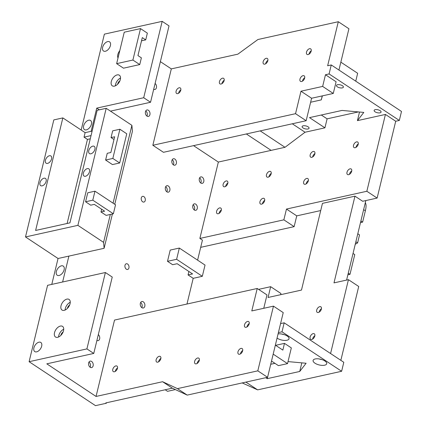 <?xml version="1.0" encoding="UTF-8"?>
<svg xmlns="http://www.w3.org/2000/svg" width="427" height="427" viewBox="0 0 427 427"><rect width="100%" height="100%" fill="white"/><g stroke="black" fill="none" stroke-linecap="round" stroke-linejoin="round"><path stroke-width="0.64" d="M360.89 220.978L362.624 222.125L360.5 222.595M365.32 202.67L365.677 203.465C366.27 205.109 366.169 207.549 365.368 210.789L362.624 222.125M355.862 241.757L357.596 242.904L355.253 244.271M357.799 233.756L359.529 234.903L357.596 242.904M348.261 273.184L349.991 274.331L347.866 274.801M353.033 253.446L354.768 254.593L349.991 274.331M340.853 360.34L358.717 286.485L348.437 279.68L333.989 282.877L354.965 196.169L322.454 203.364L301.478 290.077L268.06 297.475L270.67 286.688L258.57 289.367M257.812 370.844L177.435 388.634L162.596 381.717L96.054 396.448L114.527 320.069L257.225 288.481L251.791 310.941L273.467 306.143L257.812 370.844L267.58 377.308L280.566 323.618L284.179 322.817L343.799 362.288L341.627 371.276L257.63 389.867L245.909 382.106M242.194 382.928L257.63 389.867M165.19 389.766L167.528 391.313L175.364 389.584M280.662 294.683L280.945 293.498L270.67 286.688M346.591 280.091L365.827 200.573M124.994 265.3A2.93 2.018 77.5 0 0 125.506 268.305A2.93 2.018 77.5 0 0 127.598 269.469A2.93 2.018 77.5 0 0 128.933 266.17A2.93 2.018 77.5 0 0 126.333 263.747A2.93 2.018 77.5 0 0 124.994 265.3M141.3 197.909A2.93 2.018 77.5 0 0 141.812 200.914A2.93 2.018 77.5 0 0 143.904 202.072A2.93 2.018 77.5 0 0 145.239 198.779A2.93 2.018 77.5 0 0 142.634 196.351A2.93 2.018 77.5 0 0 141.3 197.909M111.041 137.579L112.675 130.843L119.896 129.242L112.835 158.444L105.608 160.045L107.236 153.304L110.849 152.508L114.655 136.779L111.041 137.579L113.988 139.533M119.896 129.242L126.75 133.779L119.683 162.981L112.835 158.444M105.608 160.045L112.461 164.582L119.683 162.981M202.318 276.306L205.035 265.076L179.335 248.06L170.218 250.078L167.501 261.313L176.618 259.296L202.318 276.306L193.196 278.324L186.978 304.029M167.501 261.313L172.641 264.713L177.157 263.715L192.572 273.926L188.056 274.924L193.196 278.324M179.335 248.06L176.618 259.296M188.889 271.487L188.056 274.924M193.554 145.644L218.346 162.057L199.868 238.437L202.435 240.134L197.594 260.15M160.381 61.648L171.318 68.891L152.839 145.271L163.461 152.306L306.159 120.718L311.593 98.253L333.268 93.454L336.097 81.77L325.475 74.741L329.089 73.94L331.261 64.952L327.648 65.753L338.301 21.724L348.923 28.758L338.937 70.033M99.315 109.835L96.737 108.127L91.122 131.324M62.625 281.991L68.886 256.099L104.108 248.3L112.408 213.996M96.054 396.448L46.799 363.836L93.764 353.439L86.911 348.902L29.105 361.701L47.584 285.321L105.389 272.522L86.911 348.902M106.446 402.773L106.328 403.253L105.816 402.912L172.359 388.18L187.202 395.103L177.435 388.634M96.908 340.442A3.315 2.279 77.5 0 0 98.13 340.639A3.315 2.279 77.5 0 0 99.753 338.061A3.315 2.279 77.5 0 0 98.311 334.624M192.801 205.611A3.315 2.279 77.5 0 0 193.383 209.006A3.315 2.279 77.5 0 0 195.747 210.319A3.315 2.279 77.5 0 0 197.253 206.593A3.315 2.279 77.5 0 0 194.312 203.85A3.315 2.279 77.5 0 0 192.801 205.611M140.355 303.282A3.315 2.279 77.5 0 0 140.931 306.677A3.315 2.279 77.5 0 0 143.296 307.99A3.315 2.279 77.5 0 0 144.806 304.264A3.315 2.279 77.5 0 0 141.865 301.521A3.315 2.279 77.5 0 0 140.355 303.282M171.916 160.504A3.315 2.279 77.5 0 0 172.492 163.899A3.315 2.279 77.5 0 0 174.856 165.212A3.315 2.279 77.5 0 0 176.367 161.486A3.315 2.279 77.5 0 0 173.426 158.743A3.315 2.279 77.5 0 0 171.916 160.504M153.699 89.27A3.315 2.279 77.5 0 0 154.921 89.467A3.315 2.279 77.5 0 0 156.538 86.889A3.315 2.279 77.5 0 0 155.102 83.452M88.667 362.886A3.315 2.279 77.5 0 0 89.243 366.281A3.315 2.279 77.5 0 0 91.608 367.599A3.315 2.279 77.5 0 0 93.118 363.868A3.315 2.279 77.5 0 0 90.177 361.13A3.315 2.279 77.5 0 0 88.667 362.886M199.324 178.651A3.315 2.279 77.5 0 0 199.9 182.046A3.315 2.279 77.5 0 0 202.265 183.359A3.315 2.279 77.5 0 0 203.775 179.634A3.315 2.279 77.5 0 0 200.834 176.89A3.315 2.279 77.5 0 0 199.324 178.651M165.393 187.464A3.315 2.279 77.5 0 0 165.97 190.858A3.315 2.279 77.5 0 0 168.334 192.171A3.315 2.279 77.5 0 0 169.845 188.446A3.315 2.279 77.5 0 0 166.904 185.702A3.315 2.279 77.5 0 0 165.393 187.464M145.458 111.714A3.315 2.279 77.5 0 0 146.034 115.109A3.315 2.279 77.5 0 0 148.399 116.422A3.315 2.279 77.5 0 0 149.909 112.696A3.315 2.279 77.5 0 0 146.968 109.952A3.315 2.279 77.5 0 0 145.458 111.714M86.345 129.877A5.476 3.24 -56.5 0 0 90.935 125.533A5.476 3.24 -56.5 0 0 90.54 120.483A5.476 3.24 -56.5 0 0 84.813 123.259A5.476 3.24 -56.5 0 0 84.487 129.616A5.476 3.24 -56.5 0 0 86.345 129.877M59.065 275.495A5.476 3.24 -56.5 0 0 63.655 271.145A5.476 3.24 -56.5 0 0 63.26 266.096A5.476 3.24 -56.5 0 0 57.533 268.877A5.476 3.24 -56.5 0 0 57.213 275.234A5.476 3.24 -56.5 0 0 59.065 275.495M105.368 51.256A5.476 3.24 -56.5 0 0 109.958 46.906A5.476 3.24 -56.5 0 0 109.558 41.857A5.476 3.24 -56.5 0 0 103.83 44.638A5.476 3.24 -56.5 0 0 103.51 50.994A5.476 3.24 -56.5 0 0 105.368 51.256M36.621 351.848A5.476 3.24 -56.5 0 0 41.211 347.503A5.476 3.24 -56.5 0 0 40.811 342.454A5.476 3.24 -56.5 0 0 35.083 345.229A5.476 3.24 -56.5 0 0 34.763 351.586A5.476 3.24 -56.5 0 0 36.621 351.848M273.184 354.132L287.531 363.628L278.431 365.64L271.513 361.055M275.362 345.144L282.85 350.103L284.478 343.367L275.628 345.326M284.478 343.367L291.331 347.904L287.531 363.628M355.75 81.167L357.655 73.289L340.842 62.155M199.868 238.437L283.859 219.841L286.469 209.059L366.846 191.264L377.126 198.069L362.678 201.272L354.965 196.169M286.469 209.059L296.749 215.865L320.714 210.559M281.516 333.989A7.008 2.952 -166.4 0 0 284.281 334.656M277.064 338.104A7.008 2.952 -166.4 0 0 286.928 340.25A7.008 2.952 -166.4 0 0 289.031 338.776A7.008 2.952 -166.4 0 0 285.567 335.158A7.008 2.952 -166.4 0 0 278.078 333.909M319.204 358.942A7.008 2.952 -166.4 0 0 321.969 359.609M324.616 365.202A7.008 2.952 -166.4 0 0 326.719 363.729A7.008 2.952 -166.4 0 0 320.602 359.214A7.008 2.952 -166.4 0 0 313.098 360.436A7.008 2.952 -166.4 0 0 316.887 364.199A7.008 2.952 -166.4 0 0 324.616 365.202M265.775 377.708L267.222 378.664L299.733 371.469L306.106 363.249L288.022 361.6M267.548 377.313L267.222 378.664M274.951 363.334L270.734 364.268M301.82 362.854L299.733 371.469M284.179 322.817L282.007 331.806L341.627 371.276M278.393 332.606L282.007 331.806M292.298 123.782L305.054 132.231L284.996 147.299L271.124 150.373L246.336 133.961M284.996 147.299L260.208 130.886M380.009 112.84A3.565 1.5 13.6 0 1 376.07 112.328A3.565 1.5 13.6 0 1 374.143 110.412A3.565 1.5 13.6 0 1 377.959 109.792A3.565 1.5 13.6 0 1 381.076 112.093A3.565 1.5 13.6 0 1 380.009 112.84M342.315 87.887A3.565 1.5 13.6 0 1 338.381 87.375A3.565 1.5 13.6 0 1 336.455 85.459A3.565 1.5 13.6 0 1 340.271 84.84A3.565 1.5 13.6 0 1 343.388 87.135A3.565 1.5 13.6 0 1 342.315 87.887M307.984 128.986A3.565 1.5 13.6 0 1 304.051 128.474A3.565 1.5 13.6 0 1 302.119 126.557A3.565 1.5 13.6 0 1 305.94 125.938A3.565 1.5 13.6 0 1 309.052 128.233A3.565 1.5 13.6 0 1 307.984 128.986M358.386 111.922L327.098 118.845L324.926 127.833L309.506 117.622L342.016 110.428L363.804 112.413L357.436 120.638L359.518 112.023M327.098 118.845L321.307 115.012M322.369 95.867L321.275 99.886L310.626 102.24M321.275 99.886L322.241 95.894M366.846 191.264L385.432 114.436L395.712 121.241L399.325 120.446L329.089 73.94M399.325 120.446L401.497 111.458L331.261 64.952M385.432 114.436L357.436 120.638M324.926 127.833L305.054 132.231M152.839 145.271L295.537 113.683L300.971 91.218L322.647 86.419L325.475 74.741M322.647 86.419L333.268 93.454M137.953 55.579L141.38 57.848L139.752 64.584L132.898 60.047L140.51 28.598L147.358 33.135L145.73 39.876L142.303 37.608L137.953 55.579M141.529 40.805L145.73 39.876M132.898 60.047L116.64 63.644L124.252 32.196L140.51 28.598M116.64 63.644L123.494 68.181L139.752 64.584M101.658 209.23L100.991 211.984L104.604 211.184L94.324 204.378L90.716 205.179L85.576 201.774L92.798 200.172L94.975 191.189L87.748 192.79L85.576 201.774M92.798 200.172L113.358 213.783L115.53 204.8L94.975 191.189M113.358 213.783L106.131 215.384L100.991 211.984M85.485 176.255A4.334 2.562 -56.5 0 0 89.115 172.818A4.334 2.562 -56.5 0 0 88.8 168.825A4.334 2.562 -56.5 0 0 84.274 171.019A4.334 2.562 -56.5 0 0 84.018 176.047A4.334 2.562 -56.5 0 0 85.485 176.255M42.134 185.852A4.334 2.562 -56.5 0 0 45.764 182.414A4.334 2.562 -56.5 0 0 45.449 178.422A4.334 2.562 -56.5 0 0 40.923 180.616A4.334 2.562 -56.5 0 0 40.666 185.644A4.334 2.562 -56.5 0 0 42.134 185.852M47.573 163.386A4.334 2.562 -56.5 0 0 51.197 159.949A4.334 2.562 -56.5 0 0 50.888 155.956A4.334 2.562 -56.5 0 0 46.356 158.15A4.334 2.562 -56.5 0 0 46.105 163.178A4.334 2.562 -56.5 0 0 47.573 163.386M90.919 153.789A4.334 2.562 -56.5 0 0 94.548 150.352A4.334 2.562 -56.5 0 0 94.239 146.36A4.334 2.562 -56.5 0 0 89.707 148.559A4.334 2.562 -56.5 0 0 89.456 153.581A4.334 2.562 -56.5 0 0 90.919 153.789M114.756 204.287L132.423 131.26L131.895 125.325L113.064 203.167M110.331 214.455L103.58 242.365L104.108 248.3M77.885 225.349L25.503 236.948L53.818 119.907L62.849 117.905L35.617 230.452L69.937 222.857L97.164 110.31L106.2 108.309L77.885 225.349L103.58 242.365M92.136 131.1L85.117 132.653L62.849 117.905M131.895 125.325L106.2 108.309M51.784 284.387L58.051 258.495L25.503 236.948M58.051 258.495L68.886 256.099M91.052 135.589L84.028 137.147L87.455 139.415L90.278 138.791M85.117 132.653L84.028 137.147M81.178 130.043L104.375 34.144L162.18 21.35L143.702 97.73L96.737 108.127M114.452 86.131A6.368 3.768 -56.5 0 0 119.79 81.077A6.368 3.768 -56.5 0 0 119.325 75.205A6.368 3.768 -56.5 0 0 112.669 78.435A6.368 3.768 -56.5 0 0 112.296 85.827A6.368 3.768 -56.5 0 0 114.452 86.131M119.784 50.669A6.368 3.768 -56.5 0 0 118.017 57.965M67.119 223.481L87.455 139.415M267.905 60.372A3.315 1.959 -56.5 0 0 265.647 63.783M224.202 80.255A3.315 1.959 -56.5 0 0 221.944 83.665M311.256 50.776A3.315 1.959 -56.5 0 0 308.993 54.192M180.851 89.851A3.315 1.959 -56.5 0 0 178.593 93.262M304.734 77.735A3.315 1.959 -56.5 0 0 302.476 81.146M308.134 54.555A3.315 1.959 123.5 0 1 307.013 54.394A3.315 1.959 123.5 0 1 307.205 50.551A3.315 1.959 123.5 0 1 310.669 48.87A3.315 1.959 123.5 0 1 310.909 51.923A3.315 1.959 123.5 0 1 308.134 54.555M301.611 81.509A3.315 1.959 123.5 0 1 300.491 81.354A3.315 1.959 123.5 0 1 300.683 77.506A3.315 1.959 123.5 0 1 304.147 75.83A3.315 1.959 123.5 0 1 304.387 78.883A3.315 1.959 123.5 0 1 301.611 81.509M264.783 64.151A3.315 1.959 123.5 0 1 263.662 63.991A3.315 1.959 123.5 0 1 263.854 60.148A3.315 1.959 123.5 0 1 267.318 58.467A3.315 1.959 123.5 0 1 267.558 61.52A3.315 1.959 123.5 0 1 264.783 64.151M177.728 93.625A3.315 1.959 123.5 0 1 176.607 93.465A3.315 1.959 123.5 0 1 176.805 89.622A3.315 1.959 123.5 0 1 180.263 87.941A3.315 1.959 123.5 0 1 180.504 90.994A3.315 1.959 123.5 0 1 177.728 93.625M221.079 84.028A3.315 1.959 123.5 0 1 219.958 83.868A3.315 1.959 123.5 0 1 220.156 80.025A3.315 1.959 123.5 0 1 223.615 78.344A3.315 1.959 123.5 0 1 223.855 81.402A3.315 1.959 123.5 0 1 221.079 84.028M338.301 21.724L257.919 39.519L237.866 54.16L171.318 68.891M300.971 91.218L311.593 98.253M295.537 113.683L306.159 120.718M242.723 350.476A3.315 1.959 -56.5 0 0 240.465 353.887M199.372 360.073A3.315 1.959 -56.5 0 0 197.114 363.484M117.537 367.983A3.315 1.959 -56.5 0 0 115.279 371.394M249.245 323.517A3.315 1.959 -56.5 0 0 246.987 326.927M160.888 358.386A3.315 1.959 -56.5 0 0 158.63 361.797M196.255 363.847A3.315 1.959 -56.5 0 0 199.03 361.221A3.315 1.959 -56.5 0 0 198.79 358.162A3.315 1.959 -56.5 0 0 195.326 359.844A3.315 1.959 -56.5 0 0 195.134 363.687A3.315 1.959 -56.5 0 0 196.255 363.847M239.606 354.25A3.315 1.959 -56.5 0 0 242.381 351.624A3.315 1.959 -56.5 0 0 242.141 348.571A3.315 1.959 -56.5 0 0 238.677 350.247A3.315 1.959 -56.5 0 0 238.479 354.09A3.315 1.959 -56.5 0 0 239.606 354.25M246.128 327.296A3.315 1.959 -56.5 0 0 248.898 324.664A3.315 1.959 -56.5 0 0 248.663 321.611A3.315 1.959 -56.5 0 0 245.199 323.292A3.315 1.959 -56.5 0 0 245.002 327.135A3.315 1.959 -56.5 0 0 246.128 327.296M157.771 362.16A3.315 1.959 -56.5 0 0 160.547 359.534A3.315 1.959 -56.5 0 0 160.306 356.476A3.315 1.959 -56.5 0 0 156.842 358.157A3.315 1.959 -56.5 0 0 156.645 362A3.315 1.959 -56.5 0 0 157.771 362.16M114.42 371.757A3.315 1.959 -56.5 0 0 117.195 369.125A3.315 1.959 -56.5 0 0 116.955 366.072A3.315 1.959 -56.5 0 0 113.491 367.754A3.315 1.959 -56.5 0 0 113.294 371.597A3.315 1.959 -56.5 0 0 114.42 371.757M162.596 381.717L172.359 388.18M257.225 288.481L266.992 294.945L263.763 308.294M273.467 306.143L283.229 312.612L280.566 323.618M187.202 395.103L267.58 377.308M120.526 78.045A6.368 3.768 -56.5 0 0 115.381 85.822M117.687 84.162A3.315 1.959 123.5 0 1 119.896 80.82M70.258 302.263A6.368 3.768 -56.5 0 0 65.107 310.039M64.183 310.349A6.368 3.768 -56.5 0 0 69.521 305.294A6.368 3.768 -56.5 0 0 69.057 299.423A6.368 3.768 -56.5 0 0 62.401 302.652A6.368 3.768 -56.5 0 0 62.027 310.045A6.368 3.768 -56.5 0 0 64.183 310.349M67.418 308.379A3.315 1.959 123.5 0 1 69.628 305.038M63.735 329.222A6.368 3.768 -56.5 0 0 58.59 336.994M57.661 337.303A6.368 3.768 -56.5 0 0 62.999 332.249A6.368 3.768 -56.5 0 0 62.534 326.377A6.368 3.768 -56.5 0 0 55.878 329.612A6.368 3.768 -56.5 0 0 55.505 336.999A6.368 3.768 -56.5 0 0 57.661 337.303M60.896 335.334A3.315 1.959 123.5 0 1 63.111 331.992M200.765 182.991A3.315 2.279 77.5 0 0 199.628 177.862M194.242 209.951A3.315 2.279 77.5 0 0 193.105 204.821M141.791 307.621A3.315 2.279 77.5 0 0 140.659 302.492M90.108 367.225A3.315 2.279 77.5 0 0 88.971 362.096M173.351 164.843A3.315 2.279 77.5 0 0 172.22 159.714M146.899 116.053A3.315 2.279 77.5 0 0 145.762 110.924M166.834 191.803A3.315 2.279 77.5 0 0 165.697 186.674M314.87 335.691A3.315 1.959 -56.5 0 0 312.612 339.102M321.451 308.721A3.315 1.959 -56.5 0 0 319.193 312.132M308.406 180.493A3.315 1.959 -56.5 0 0 306.148 183.904M221.357 209.972A3.315 1.959 -56.5 0 0 219.094 213.383M264.708 200.375A3.315 1.959 -56.5 0 0 262.445 203.786M351.757 170.896A3.315 1.959 -56.5 0 0 349.499 174.312M314.929 153.539A3.315 1.959 -56.5 0 0 312.671 156.949M227.874 183.012A3.315 1.959 -56.5 0 0 225.616 186.423M271.225 173.415A3.315 1.959 -56.5 0 0 268.967 176.826M358.28 143.942A3.315 1.959 -56.5 0 0 356.022 147.352M105.389 272.522L112.242 277.059L93.764 353.439M271.124 150.373L218.346 162.057M218.234 213.746A3.315 1.959 123.5 0 1 217.113 213.585A3.315 1.959 123.5 0 1 217.306 209.742A3.315 1.959 123.5 0 1 220.77 208.061A3.315 1.959 123.5 0 1 221.01 211.119A3.315 1.959 123.5 0 1 218.234 213.746M224.757 186.786A3.315 1.959 123.5 0 1 223.636 186.631A3.315 1.959 123.5 0 1 223.828 182.788A3.315 1.959 123.5 0 1 227.292 181.107A3.315 1.959 123.5 0 1 227.532 184.16A3.315 1.959 123.5 0 1 224.757 186.786M261.586 204.149A3.315 1.959 123.5 0 1 260.465 203.989A3.315 1.959 123.5 0 1 260.657 200.146A3.315 1.959 123.5 0 1 264.121 198.464A3.315 1.959 123.5 0 1 264.361 201.523A3.315 1.959 123.5 0 1 261.586 204.149M268.108 177.194A3.315 1.959 123.5 0 1 266.982 177.034A3.315 1.959 123.5 0 1 267.179 173.191A3.315 1.959 123.5 0 1 270.643 171.51A3.315 1.959 123.5 0 1 270.883 174.563A3.315 1.959 123.5 0 1 268.108 177.194M305.289 184.272A3.315 1.959 123.5 0 1 304.163 184.112A3.315 1.959 123.5 0 1 304.36 180.269A3.315 1.959 123.5 0 1 307.819 178.587A3.315 1.959 123.5 0 1 308.059 181.64A3.315 1.959 123.5 0 1 305.289 184.272M311.806 157.312A3.315 1.959 123.5 0 1 310.685 157.152A3.315 1.959 123.5 0 1 310.883 153.309A3.315 1.959 123.5 0 1 314.341 151.628A3.315 1.959 123.5 0 1 314.582 154.686A3.315 1.959 123.5 0 1 311.806 157.312M348.635 174.675A3.315 1.959 123.5 0 1 347.514 174.515A3.315 1.959 123.5 0 1 347.711 170.672A3.315 1.959 123.5 0 1 351.17 168.991A3.315 1.959 123.5 0 1 351.41 172.044A3.315 1.959 123.5 0 1 348.635 174.675M355.157 147.715A3.315 1.959 123.5 0 1 354.036 147.561A3.315 1.959 123.5 0 1 354.234 143.712A3.315 1.959 123.5 0 1 357.693 142.036A3.315 1.959 123.5 0 1 357.933 145.089A3.315 1.959 123.5 0 1 355.157 147.715M377.126 198.069L395.712 121.241M283.859 219.841L294.139 226.646L296.749 215.865M200.695 247.334L294.139 226.646M106.328 403.253L95.493 405.65L29.105 361.701M311.753 339.465A3.315 1.959 123.5 0 1 310.626 339.31A3.315 1.959 123.5 0 1 310.824 335.467A3.315 1.959 123.5 0 1 314.288 333.786A3.315 1.959 123.5 0 1 314.528 336.839A3.315 1.959 123.5 0 1 311.753 339.465M318.334 312.495A3.315 1.959 123.5 0 1 317.208 312.34A3.315 1.959 123.5 0 1 317.405 308.497A3.315 1.959 123.5 0 1 320.869 306.816A3.315 1.959 123.5 0 1 321.104 309.869A3.315 1.959 123.5 0 1 318.334 312.495M330.573 353.535L348.437 279.68M162.18 21.35L169.028 25.887L150.55 102.266L143.702 97.73M150.55 102.266L110.47 111.137M363.633 209.641L365.368 210.789M365.202 203.151L365.677 203.465"/></g></svg>
